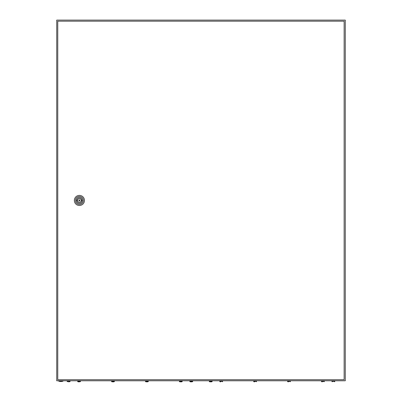 <?xml version="1.0" encoding="UTF-8"?>
<svg xmlns="http://www.w3.org/2000/svg" width="402" height="402" viewBox="0 0 402 402"><rect width="100%" height="100%" fill="white"/><g stroke="black" fill="none" stroke-linecap="round" stroke-linejoin="round"><path stroke-width="0.6" d="M56.727 20.1L56.727 380.779L345.273 380.779L345.273 20.1L56.727 20.1M63.039 381.141A6.673 6.673 0 0 1 58.712 381.141L63.039 381.141L63.039 380.779M79.943 200.442A0.543 0.543 0 0 0 79.405 199.9A0.543 0.543 0 0 0 78.862 200.442A0.543 0.543 0 0 0 79.405 200.98A0.543 0.543 0 0 0 79.943 200.442M74.355 200.442A5.05 5.05 0 0 1 79.405 195.392A5.05 5.05 0 0 1 84.455 200.442A5.05 5.05 0 0 1 79.405 205.492A5.05 5.05 0 0 1 74.355 200.442M75.435 200.442A3.97 3.97 0 0 1 79.405 196.472A3.97 3.97 0 0 1 83.37 200.442A3.97 3.97 0 0 1 79.405 204.407A3.97 3.97 0 0 1 75.435 200.442M82.304 200.442A2.904 2.904 0 0 1 79.405 203.347A2.904 2.904 0 0 1 76.501 200.442A2.904 2.904 0 0 1 79.405 197.538A2.904 2.904 0 0 1 82.304 200.442M81.224 199.99A1.874 1.874 0 0 0 77.581 199.99L77.058 199.99L77.058 200.889L77.581 200.889A1.874 1.874 0 0 0 81.224 200.889L81.747 200.889L81.747 199.99L81.224 199.99M57.762 21.18L57.762 379.699L344.142 379.699L344.142 21.18L57.762 21.18M209.583 381.764L209.296 381.397L212.181 381.397L211.894 381.764M210.738 381.9L211.894 381.749L210.738 381.9M209.583 381.749L210.055 381.9L209.583 381.749M219.753 380.779L220.045 381.764L219.753 381.397L222.643 381.397L222.351 381.764L222.643 380.779M253.662 380.779L253.948 381.764L253.662 381.397L256.546 381.397L256.255 381.764L256.546 380.779M287.566 381.397L287.566 380.779L287.852 381.764L287.566 381.397L290.45 381.397L290.159 381.764L290.45 380.779M321.469 380.779L321.756 381.764L321.469 381.397L324.354 381.397L324.062 381.764L324.354 380.779M332.218 381.764L331.926 381.397L334.811 381.397L334.524 381.764M322.223 381.9L321.756 381.749L322.223 381.9M288.319 381.9L287.852 381.749L288.319 381.9M254.416 381.9L253.948 381.749L254.416 381.9M220.512 381.9L220.045 381.749L220.512 381.9M67.476 381.764L67.189 381.397L70.074 381.397L69.782 381.764M68.631 381.9L68.988 381.9M77.646 380.779L77.938 381.764L77.646 381.397L80.531 381.397L80.244 381.764L80.531 380.779M79.088 381.9L79.45 381.9M111.55 380.779L111.841 381.764L111.55 381.397L114.434 381.397L114.148 381.764L114.434 380.779M112.992 381.9L114.148 381.749L112.992 381.9M111.841 381.749L112.309 381.9L111.841 381.749M145.454 380.779L145.745 381.764L145.454 381.397L148.338 381.397L148.052 381.764L148.338 380.779M146.896 381.9L148.052 381.749L146.896 381.9M145.745 381.749L146.212 381.9L145.745 381.749M179.357 380.779L179.649 381.764L179.357 381.397L182.247 381.397L181.955 381.764L182.247 380.779M180.799 381.9L181.955 381.749L180.799 381.9M179.649 381.749L180.116 381.9L179.649 381.749M190.106 381.764L189.819 381.397L192.704 381.397L192.417 381.764M191.262 381.9L192.417 381.749L191.262 381.9M190.106 381.749L190.578 381.9L190.106 381.749M78.405 381.9L77.938 381.749L78.405 381.9M58.712 381.141L58.712 380.779M212.181 381.397L212.181 380.779M209.296 381.397L209.296 380.779M334.811 381.397L334.811 380.779M331.926 381.397L331.926 380.779M70.074 381.397L70.074 380.779M67.189 381.397L67.189 380.779M192.704 381.397L192.704 380.779M189.819 381.397L189.819 380.779"/></g></svg>
